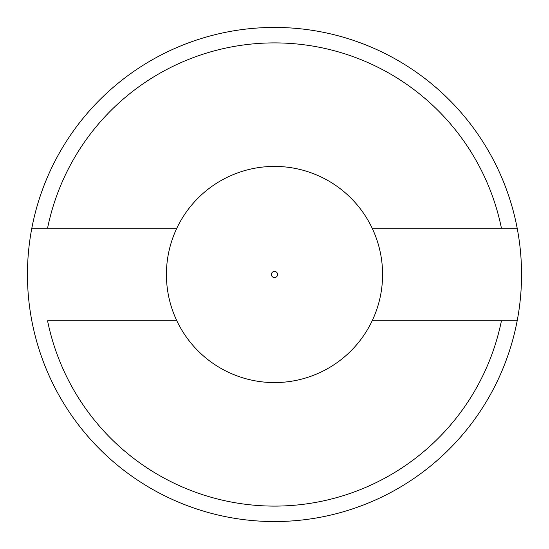 <?xml version="1.0" encoding="UTF-8"?>
<svg xmlns="http://www.w3.org/2000/svg" width="549" height="549" viewBox="0 0 549 549"><rect width="100%" height="100%" fill="white"/><g stroke="black" fill="none" stroke-linecap="round" stroke-linejoin="round"><path stroke-width="0.82" d="M501.429 320.822L372.153 320.822A108.084 108.084 0 0 1 166.416 274.5A108.084 108.084 0 0 1 274.5 166.416A108.084 108.084 0 0 1 382.584 274.5A108.084 108.084 0 0 1 176.847 320.822L47.571 320.822A231.609 231.609 0 0 0 501.429 320.822L517.172 320.822L501.429 320.822M372.153 228.178L501.429 228.178A231.609 231.609 0 0 0 47.571 228.178L31.828 228.178A247.05 247.05 0 0 1 517.172 228.178L501.429 228.178L517.172 228.178A247.05 247.05 0 0 1 274.5 521.55A247.05 247.05 0 0 1 31.828 228.178L176.847 228.178M277.588 274.5A3.088 3.088 0 0 1 272.956 277.176A3.088 3.088 0 0 1 272.956 271.824A3.088 3.088 0 0 1 277.588 274.5"/></g></svg>
